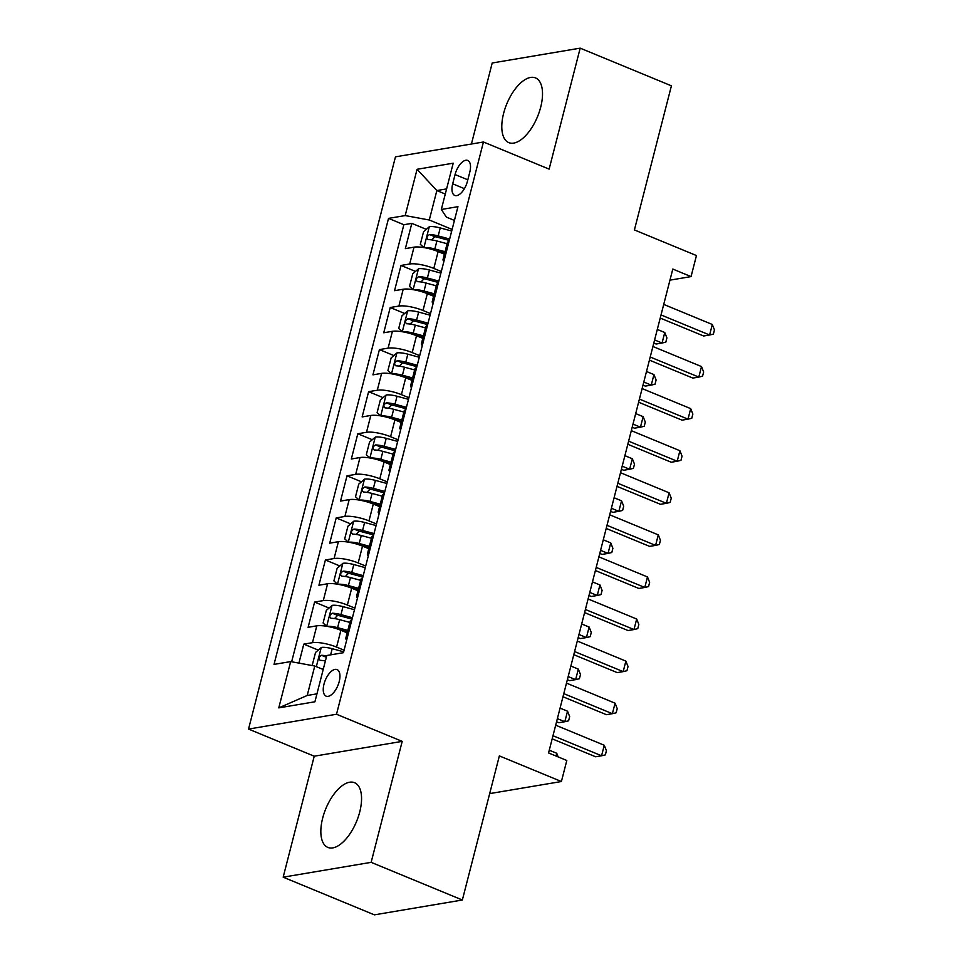 <?xml version="1.0" encoding="UTF-8"?>
<svg xmlns="http://www.w3.org/2000/svg" width="963" height="963" viewBox="0 0 963 963"><rect width="100%" height="100%" fill="white"/><g stroke="black" fill="none" stroke-linecap="round" stroke-linejoin="round"><path stroke-width="1.44" d="M359.741 811.929A35.005 16.636 -67.6 0 0 354.553 782.702A35.005 16.636 -67.6 0 0 322.653 818.189A35.005 16.636 -67.6 0 0 327.841 847.416A35.005 16.636 -67.6 0 0 359.741 811.929M540.7 107.146A35.005 16.636 -67.6 0 0 535.512 77.919A35.005 16.636 -67.6 0 0 503.613 113.393A35.005 16.636 -67.6 0 0 508.801 142.62A35.005 16.636 -67.6 0 0 540.7 107.146M339.205 681.587A14.361 6.825 -67.6 0 0 337.086 669.598A14.361 6.825 -67.6 0 0 323.989 684.151A14.361 6.825 -67.6 0 0 326.12 696.141A14.361 6.825 -67.6 0 0 339.205 681.587M283.17 877.173L374.402 914.85L462.36 900.008L371.14 862.342L402.197 741.366L336.508 714.245L248.538 729.075L314.227 756.208L283.17 877.173L371.14 862.342M336.508 714.245L483.438 141.994L395.468 156.837L248.538 729.075M483.438 141.994L549.127 169.127L580.183 48.15L492.213 62.992L471.413 144.029M580.183 48.15L671.416 85.827L634.412 229.94L696.454 255.556L691.049 276.598L672.8 269.062L548.561 752.946L566.81 760.481L561.405 781.523L499.364 755.895L462.36 900.008M444.412 254.172L438.129 251.572A17.948 4.502 -165.6 0 0 414.018 247.154L405.351 248.623L411.827 223.368L426.284 229.338M441.319 271.506L433.807 268.412A17.948 4.502 -165.6 0 0 409.696 263.982L401.029 265.451L415.486 271.422M401.029 265.451L394.541 290.694L403.22 289.225A17.948 4.502 -165.6 0 1 427.331 293.655L433.603 296.243M422.805 338.326L416.522 335.726A17.948 4.502 -165.6 0 0 392.423 331.308L383.743 332.777L390.22 307.522L404.677 313.493M411.995 380.397L405.724 377.809A17.948 4.502 -165.6 0 0 381.613 373.379L372.934 374.848L379.422 349.605L393.879 355.576M401.198 422.48L394.914 419.88A17.948 4.502 -165.6 0 0 370.815 415.462L362.136 416.919L368.612 391.676L383.069 397.647M390.388 464.551L384.117 461.963A17.948 4.502 -165.6 0 0 360.006 457.533L351.326 459.002L357.815 433.759L372.272 439.73M379.591 506.634L373.307 504.034A17.948 4.502 -165.6 0 0 349.208 499.616L340.529 501.073L347.005 475.83L361.462 481.801M368.781 548.705L362.509 546.117A17.948 4.502 -165.6 0 0 338.398 541.688L329.719 543.156L336.207 517.913L350.664 523.884M357.983 590.788L351.7 588.188A17.948 4.502 -165.6 0 0 327.601 583.771L318.922 585.227L325.398 559.985L339.855 565.955M347.174 632.86L340.902 630.271A17.948 4.502 -165.6 0 0 316.791 625.842L308.112 627.31L314.6 602.068L329.057 608.038M455.066 174.556L452.682 183.813A13.915 6.609 -67.6 0 0 454.741 195.429A13.915 6.609 -67.6 0 0 467.428 181.333L469.8 172.076A13.915 6.609 -67.6 0 0 467.741 160.46A13.915 6.609 -67.6 0 0 455.066 174.556L467.813 179.828M445.279 194.032L436.853 190.554L429.281 219.997L405.182 215.58L388.534 218.384L274.022 664.398L290.657 661.593L278.776 707.877L314.913 701.786L326.794 655.502L343.442 652.697L457.955 206.672L441.319 209.489L446.399 217.12L454.428 220.431M405.182 215.58L417.063 169.295L453.2 163.192L441.319 209.489M344.08 650.206L336.581 647.1L340.902 630.271M354.89 608.122L347.378 605.029L351.7 588.188M365.687 566.051L358.188 562.946L362.509 546.117M376.497 523.968L368.985 520.875L373.307 504.034M387.295 481.897L379.795 478.792L384.117 461.963M398.104 439.814L390.593 436.721L394.914 419.88M408.902 397.743L401.402 394.637L405.724 377.809M419.712 355.66L412.2 352.566L416.522 335.726M430.509 313.589L423.01 310.483L427.331 293.655M411.827 223.368L403.858 224.716L291.645 661.774M336.581 647.1A17.948 4.502 14.4 0 0 312.469 642.682L303.79 644.139L298.927 663.11M314.6 602.068L323.279 600.599A17.948 4.502 14.4 0 1 347.378 605.029M325.398 559.985L334.077 558.528A17.948 4.502 14.4 0 1 358.188 562.946M336.207 517.913L344.886 516.445A17.948 4.502 14.4 0 1 368.985 520.875M347.005 475.83L355.684 474.374A17.948 4.502 14.4 0 1 379.795 478.792M357.815 433.759L366.494 432.291A17.948 4.502 14.4 0 1 390.593 436.721M368.612 391.676L377.291 390.22A17.948 4.502 14.4 0 1 401.402 394.637M379.422 349.605L388.101 348.137A17.948 4.502 14.4 0 1 412.2 352.566M390.22 307.522L398.899 306.065A17.948 4.502 14.4 0 1 423.01 310.483M444.75 258.144A17.948 4.502 -165.6 0 0 443.052 259.456A17.948 4.502 -165.6 0 0 443.907 261.418M449.071 241.316A17.948 4.502 -165.6 0 0 447.374 242.628L443.052 259.456M452.116 229.435L429.281 219.997M489.686 793.608L561.405 781.523M669.947 280.149L691.049 276.598M446.603 188.904L436.853 190.554L417.063 169.295M323.207 669.502L314.769 666.023L307.209 695.467L316.959 693.829M403.858 224.716L388.534 218.384M303.79 644.139L318.247 650.109M438.261 283.387A17.948 4.502 -165.6 0 0 436.564 284.699L432.243 301.527A17.948 4.502 14.4 0 1 433.94 300.215M433.097 303.489A17.948 4.502 14.4 0 1 432.243 301.527M427.464 325.47A17.948 4.502 -165.6 0 0 425.766 326.782L421.445 343.61A17.948 4.502 14.4 0 1 423.142 342.298M422.3 345.573A17.948 4.502 14.4 0 1 421.445 343.61M416.654 367.541A17.948 4.502 -165.6 0 0 414.957 368.853L410.635 385.682A17.948 4.502 14.4 0 1 412.333 384.369M411.49 387.644A17.948 4.502 14.4 0 1 410.635 385.682M405.856 409.624A17.948 4.502 -165.6 0 0 404.159 410.936L399.838 427.765A17.948 4.502 14.4 0 1 401.535 426.453M400.692 429.727A17.948 4.502 14.4 0 1 399.838 427.765M395.047 451.695A17.948 4.502 -165.6 0 0 393.349 453.007L389.028 469.836A17.948 4.502 14.4 0 1 390.725 468.524M389.883 471.798A17.948 4.502 14.4 0 1 389.028 469.836M384.249 493.778A17.948 4.502 -165.6 0 0 382.552 495.078L378.23 511.919A17.948 4.502 14.4 0 1 379.928 510.607M379.085 513.881A17.948 4.502 14.4 0 1 378.23 511.919M373.439 535.849A17.948 4.502 -165.6 0 0 371.742 537.161L367.421 553.99A17.948 4.502 14.4 0 1 369.118 552.678M368.275 555.952A17.948 4.502 14.4 0 1 367.421 553.99M362.642 577.932A17.948 4.502 -165.6 0 0 360.944 579.232L356.623 596.073A17.948 4.502 14.4 0 1 358.32 594.761M357.478 598.035A17.948 4.502 14.4 0 1 356.623 596.073M351.832 620.003A17.948 4.502 -165.6 0 0 350.147 621.316L345.825 638.144A17.948 4.502 14.4 0 1 347.511 636.832M290.657 661.593L314.769 666.023M346.668 640.106A17.948 4.502 14.4 0 1 345.825 638.144M278.776 707.877L307.209 695.467M402.197 741.366L314.227 756.208M660.221 318.067L703.664 336.003L709.611 335.004L661.015 314.937M712.307 324.483L714.462 329.9L713.378 334.113L709.611 335.004L712.307 324.483L663.724 304.416M424.322 247.66A11.893 2.985 14.4 0 1 434.843 248.972L445.038 251.716M436.504 250.934L444.677 253.137M429.257 226.787L423.913 247.587L420.325 244.301L423.564 231.674L429.402 226.666A11.893 2.985 14.4 0 1 440.235 227.93L451.707 231.024M653.793 343.069L656.116 344.032L662.062 343.021L664.759 332.5L657.296 329.43M449.661 239.017L438.189 235.923A11.893 2.985 -165.6 0 0 429.582 234.539C426.729 236.284 426.296 237.969 428.294 239.594A11.893 2.985 14.4 0 1 436.889 240.979L447.085 243.723M431.749 239.907L434.831 236.717A6.055 1.517 14.4 0 1 437.563 237.271L449.288 240.437M654.599 339.939L662.062 343.021L665.83 342.13L666.914 337.917L664.759 332.5M649.411 360.138L692.854 378.086L698.801 377.087L650.218 357.02M701.509 366.566L703.652 371.983L702.569 376.184L698.801 377.087L701.509 366.566L652.914 346.499M638.613 402.221L682.057 420.157L688.003 419.158L639.408 399.091M690.7 408.637L692.854 414.054L691.771 418.267L688.003 419.158L690.7 408.637L642.116 388.571M627.804 444.292L671.247 462.24L677.194 461.241L628.61 441.174M679.902 450.72L682.045 456.137L680.961 460.338L677.194 461.241L679.902 450.72L631.307 430.654M617.006 486.375L660.449 504.311L666.396 503.312L617.801 483.245M669.092 492.791L671.247 498.208L670.164 502.421L666.396 503.312L669.092 492.791L620.509 472.725M413.524 289.743A11.893 2.985 14.4 0 1 424.033 291.055L434.229 293.799M425.694 293.017L433.868 295.22M413.067 289.658L409.528 286.372L412.766 273.745L418.604 268.737A11.893 2.985 14.4 0 1 429.438 270.013L440.91 273.107M642.995 385.152L645.306 386.103L651.253 385.104L653.949 374.583L646.498 371.501M438.851 281.1L427.379 278.006A11.893 2.985 -165.6 0 0 418.785 276.622C415.92 278.367 415.486 280.052 417.485 281.665A11.893 2.985 14.4 0 1 426.091 283.05L436.287 285.806M420.939 281.978L424.033 278.788A6.055 1.517 14.4 0 1 426.753 279.354L438.49 282.508M643.802 382.022L651.253 385.104L655.021 384.201L656.104 380L653.949 374.583M402.715 331.814A11.893 2.985 14.4 0 1 413.235 333.126L423.431 335.87M414.897 335.088L423.07 337.291M407.65 310.941L402.305 331.741L398.718 328.455L401.956 315.828L407.794 310.82A11.893 2.985 14.4 0 1 418.64 312.084L430.1 315.178M632.185 427.223L634.509 428.186L640.455 427.175L643.152 416.654L635.688 413.584M428.054 323.171L416.582 320.077A11.893 2.985 -165.6 0 0 407.975 318.693C405.122 320.438 404.689 322.124 406.687 323.749A11.893 2.985 14.4 0 1 415.282 325.133L425.477 327.877M410.142 324.062L413.235 320.872A6.055 1.517 14.4 0 1 415.956 321.425L427.68 324.591M632.992 424.093L640.455 427.175L644.223 426.284L645.306 422.071L643.152 416.654M391.917 373.897A11.893 2.985 14.4 0 1 402.426 375.209L412.621 377.953M404.087 377.171L412.26 379.374M391.459 373.813L387.92 370.526L391.159 357.899L396.997 352.891A11.893 2.985 14.4 0 1 407.831 354.167L419.302 357.261M621.388 469.306L623.699 470.257L629.646 469.258L632.342 458.737L624.891 455.655M417.244 365.254L405.772 362.16A11.893 2.985 -165.6 0 0 397.177 360.776C394.312 362.521 393.879 364.207 395.877 365.82A11.893 2.985 14.4 0 1 404.484 367.204L414.68 369.961M399.332 366.133L402.426 362.943A6.055 1.517 14.4 0 1 405.146 363.508L416.883 366.662M622.194 466.176L629.646 469.258L633.413 468.355L634.497 464.154L632.342 458.737M381.107 415.968A11.893 2.985 14.4 0 1 391.628 417.28L401.824 420.024M393.289 419.242L401.463 421.445M386.043 395.095L380.698 415.896L377.111 412.609L380.349 399.982L386.187 394.974A11.893 2.985 14.4 0 1 397.033 396.238L408.493 399.332M610.578 511.377L612.901 512.34L618.848 511.329L621.544 500.808L614.081 497.739M406.446 407.325L394.974 404.231A11.893 2.985 -165.6 0 0 386.368 402.847C383.515 404.592 383.081 406.278 385.08 407.903A11.893 2.985 14.4 0 1 393.674 409.287L403.87 412.032M388.534 408.216L391.628 405.026A6.055 1.517 14.4 0 1 394.349 405.579L406.073 408.745M611.385 508.247L618.848 511.329L622.616 510.438L623.699 506.225L621.544 500.808M606.196 528.446L649.64 546.394L655.586 545.395L607.003 525.329M658.295 534.874L660.437 540.291L659.366 544.492L655.586 545.395L658.295 534.874L609.699 514.808M370.31 458.051A11.893 2.985 14.4 0 1 380.818 459.363L391.014 462.108M382.48 461.325L390.653 463.528M369.852 457.967L366.313 454.68L369.551 442.053L375.389 437.046A11.893 2.985 14.4 0 1 386.223 438.321L397.695 441.403M599.78 553.46L602.092 554.411L608.038 553.412L610.735 542.891L603.283 539.81M395.637 449.408L384.177 446.314A11.893 2.985 -165.6 0 0 375.57 444.93C372.705 446.676 372.272 448.361 374.27 449.974A11.893 2.985 14.4 0 1 382.877 451.358L393.073 454.115M377.725 450.287L380.818 447.097A6.055 1.517 14.4 0 1 383.539 447.663L395.275 450.816M600.587 550.33L608.038 553.412L611.806 552.509L612.889 548.308L610.735 542.891M595.399 570.529L638.842 588.465L644.789 587.466L596.193 567.4M647.485 576.945L649.64 582.362L648.556 586.575L644.789 587.466L647.485 576.945L598.902 556.879M359.5 500.122A11.893 2.985 14.4 0 1 370.021 501.434L380.216 504.179M371.682 503.396L379.855 505.599M364.435 479.249L359.091 500.05L355.503 496.764L358.742 484.136L364.58 479.129A11.893 2.985 14.4 0 1 375.426 480.393L386.885 483.486M588.971 595.531L591.294 596.482L597.241 595.483L599.937 584.962L592.474 581.893M384.839 491.479L373.367 488.385A11.893 2.985 -165.6 0 0 364.76 487.001C361.907 488.747 361.474 490.432 363.472 492.057A11.893 2.985 14.4 0 1 372.067 493.441L382.263 496.186M366.927 492.37L370.021 489.18A6.055 1.517 14.4 0 1 372.741 489.734L384.466 492.9M589.777 592.401L597.241 595.483L601.008 594.592L602.092 590.379L599.937 584.962M584.589 612.6L628.032 630.548L633.979 629.537L585.396 609.483M636.687 619.028L638.83 624.445L637.759 628.646L633.979 629.537L636.687 619.028L588.092 598.962M348.702 542.205A11.893 2.985 14.4 0 1 359.211 543.517L369.407 546.262M360.872 545.479L369.046 547.682M348.245 542.121L344.706 538.835L347.944 526.207L353.782 521.2A11.893 2.985 14.4 0 1 364.616 522.476L376.088 525.557M578.173 637.614L580.484 638.565L586.431 637.566L589.127 627.045L581.676 623.964M374.029 533.562L362.57 530.469A11.893 2.985 -165.6 0 0 353.963 529.084C351.098 530.83 350.664 532.515 352.663 534.128A11.893 2.985 14.4 0 1 361.269 535.512L371.465 538.269M356.117 534.441L359.211 531.251A6.055 1.517 14.4 0 1 361.932 531.817L373.668 534.971M578.98 634.485L586.431 637.566L590.199 636.663L591.282 632.462L589.127 627.045M573.792 654.684L617.235 672.619L623.181 671.62L574.586 651.554M625.878 661.1L628.032 666.516L626.949 670.73L623.181 671.62L625.878 661.1L577.294 641.033M337.893 584.276A11.893 2.985 14.4 0 1 348.413 585.588L358.609 588.333M350.075 587.55L358.248 589.753M342.828 563.403L337.483 584.204L333.896 580.918L337.134 568.29L342.972 563.283A11.893 2.985 14.4 0 1 353.818 564.547L365.278 567.64M567.363 679.685L569.687 680.636L575.633 679.637L578.33 669.116L570.878 666.047M363.232 575.633L351.76 572.54A11.893 2.985 -165.6 0 0 343.153 571.155C340.3 572.901 339.867 574.586 341.865 576.211A11.893 2.985 14.4 0 1 350.46 577.595L360.656 580.34M345.32 576.524L348.413 573.334A6.055 1.517 14.4 0 1 351.134 573.888L362.858 577.054M568.17 676.556L575.633 679.637L579.401 678.746L580.484 674.533L578.33 669.116M562.982 696.755L606.425 714.702L612.372 713.691L563.788 693.637M615.08 703.183L617.223 708.587L616.151 712.801L612.372 713.691L615.08 703.183L566.485 683.116M327.095 626.359A11.893 2.985 14.4 0 1 337.604 627.671L347.799 630.416M339.265 629.633L347.438 631.836M326.638 626.275L323.099 622.989L326.337 610.361L332.175 605.354A11.893 2.985 14.4 0 1 343.009 606.63L354.48 609.711M556.566 721.769L558.877 722.719L564.824 721.72L567.532 711.2L560.069 708.118M352.422 617.716L340.962 614.623A11.893 2.985 -165.6 0 0 332.355 613.238C329.49 614.984 329.057 616.669 331.055 618.282A11.893 2.985 14.4 0 1 339.662 619.666L349.858 622.423M334.51 618.595L337.604 615.405A6.055 1.517 14.4 0 1 340.324 615.971L352.061 619.125M557.372 718.639L564.824 721.72L568.591 720.818L569.675 716.616L567.532 711.2M552.184 738.838L595.628 756.774L601.574 755.774L552.979 735.708M604.27 745.254L606.425 750.671L605.342 754.884L601.574 755.774L604.27 745.254L555.687 725.187M320.956 668.575A11.893 2.985 14.4 0 1 323.351 668.948M312.963 665.686L312.289 665.072L315.539 652.445L321.365 647.437A11.893 2.985 14.4 0 1 332.211 648.701L343.671 651.795M326.698 655.911A11.893 2.985 -165.6 0 0 321.546 655.309C318.693 657.055 318.259 658.74 320.258 660.365A11.893 2.985 14.4 0 1 325.398 660.955M556.012 756.027L556.722 753.271L549.271 750.201M556.722 753.271L558.167 756.918M433.807 268.412L438.129 251.572M409.696 263.982L414.018 247.154M312.469 642.682L316.791 625.842M323.279 600.599L327.601 583.771M334.077 558.528L338.398 541.688M344.886 516.445L349.208 499.616M355.684 474.374L360.006 457.533M366.494 432.291L370.815 415.462M377.291 390.22L381.613 373.379M388.101 348.137L392.423 331.308M398.899 306.065L403.22 289.225M464.395 188.652L452.682 183.813M436.889 240.979L434.843 248.972M440.235 227.93L438.189 235.923M434.831 236.717L429.582 234.539M418.46 268.87L413.115 289.67M426.091 283.05L424.033 291.055M429.438 270.013L427.379 278.006M424.033 278.788L418.785 276.622M415.282 325.133L413.235 333.126M418.64 312.084L416.582 320.077M413.235 320.872L407.975 318.693M396.852 353.024L391.508 373.825M404.484 367.204L402.426 375.209M407.831 354.167L405.772 362.16M402.426 362.943L397.177 360.776M393.674 409.287L391.628 417.28M397.033 396.238L394.974 404.231M391.628 405.026L386.368 402.847M375.245 437.178L369.9 457.979M382.877 451.358L380.818 459.363M386.223 438.321L384.177 446.314M380.818 447.097L375.57 444.93M372.067 493.441L370.021 501.434M375.426 480.393L373.367 488.385M370.021 489.18L364.76 487.001M353.638 521.332L348.293 542.133M361.269 535.512L359.211 543.517M364.616 522.476L362.57 530.469M359.211 531.251L353.963 529.084M350.46 577.595L348.413 585.588M353.818 564.547L351.76 572.54M348.413 573.334L343.153 571.155M332.03 605.486L326.686 626.287M339.662 619.666L337.604 627.671M343.009 606.63L340.962 614.623M337.604 615.405L332.355 613.238M321.221 647.557L316.321 666.661M332.211 648.701L330.622 654.852M326.337 657.296L321.546 655.309"/></g></svg>
